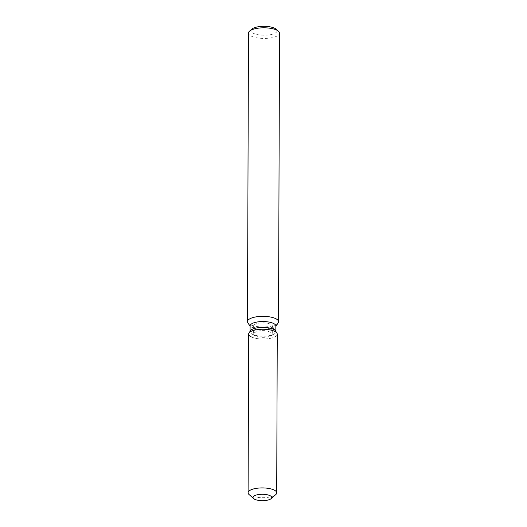 <?xml version="1.0" encoding="UTF-8"?>
<svg xmlns="http://www.w3.org/2000/svg" width="527" height="527" viewBox="0 0 527 527"><rect width="100%" height="100%" fill="white"/><g stroke="black" fill="none" stroke-linecap="round" stroke-linejoin="round"><path stroke-width="0.4" stroke-dasharray="2.63 1.98" d="M270.555 332.3A9.341 3.195 -179.8 0 0 260.107 331.081A9.341 3.195 -179.8 0 0 253.612 334.098A9.341 3.195 -179.8 0 0 255.351 335.962A9.341 3.195 -179.8 0 0 265.799 337.181A9.341 3.195 -179.8 0 0 272.294 334.164A9.341 3.195 -179.8 0 0 270.555 332.3M253.849 325.343L250.371 330.831A12.879 4.407 -179.8 0 0 250.081 331.76A12.879 4.407 -179.8 0 0 252.479 334.329A12.879 4.407 -179.8 0 0 266.886 336.009A12.879 4.407 -179.8 0 0 275.838 331.845A12.879 4.407 -179.8 0 0 275.555 330.923L272.116 325.409A9.341 3.195 -179.8 0 0 270.582 324.217A9.341 3.195 -179.8 0 0 261.089 322.913A9.341 3.195 -179.8 0 0 253.849 325.343A9.341 3.195 -179.8 0 0 253.639 326.015A9.341 3.195 -179.8 0 0 255.378 327.88A9.341 3.195 -179.8 0 0 265.825 329.098A9.341 3.195 -179.8 0 0 272.327 326.081A9.341 3.195 -179.8 0 0 272.116 325.409M250.101 325.903A12.879 4.407 -179.8 0 0 250.384 326.826A12.879 4.407 -179.8 0 0 252.499 328.473A12.879 4.407 -179.8 0 0 265.588 330.271A12.879 4.407 -179.8 0 0 275.568 326.918A12.879 4.407 -179.8 0 0 275.858 325.989M247.822 322.708A15.52 5.31 -179.8 0 0 250.365 324.691A15.52 5.31 -179.8 0 0 266.135 326.859A15.52 5.31 -179.8 0 0 278.164 322.814M248.48 33.063A15.52 5.31 -179.8 0 0 251.372 36.159A15.52 5.31 -179.8 0 0 268.73 38.181A15.52 5.31 -179.8 0 0 279.521 33.168M251.873 29.117A13.037 4.46 -179.8 0 0 253.401 33.339A13.037 4.46 -179.8 0 0 270.213 34.723A13.037 4.46 -179.8 0 0 276.161 29.202M248.645 334.085A14.308 4.895 -179.8 0 0 251.307 336.937A14.308 4.895 -179.8 0 0 268.724 338.63A14.308 4.895 -179.8 0 0 276.945 333.15M249.067 494.543A14.308 4.895 -179.8 0 0 250.753 495.617A14.308 4.895 -179.8 0 0 264.159 497.672A14.308 4.895 -179.8 0 0 275.72 494.636M251.307 336.937A14.308 4.895 -179.8 0 0 267.314 338.808A14.308 4.895 -179.8 0 0 277.261 334.184M253.639 326.015L253.612 334.098M250.081 331.76L250.081 331.292M250.384 326.826L250.101 326.371M275.568 326.918L275.858 326.463M275.838 331.845L275.838 331.378M272.327 326.081L272.294 334.164"/><path stroke-width="0.79" d="M269.989 495.643A9.341 3.195 -179.8 0 0 259.534 494.425A9.341 3.195 -179.8 0 0 253.039 497.442A9.341 3.195 -179.8 0 0 254.778 499.306A9.341 3.195 -179.8 0 0 265.226 500.525A9.341 3.195 -179.8 0 0 271.728 497.508A9.341 3.195 -179.8 0 0 269.989 495.643A9.341 3.195 -179.8 0 0 259.534 494.425A9.341 3.195 -179.8 0 0 253.039 497.442A9.341 3.195 -179.8 0 0 253.678 498.608A9.341 3.195 -179.8 0 0 254.778 499.306A9.341 3.195 -179.8 0 0 263.533 500.65A9.341 3.195 -179.8 0 0 271.082 498.667A9.341 3.195 -179.8 0 0 271.728 497.508A9.341 3.195 -179.8 0 0 269.989 495.643M271.082 498.667L275.72 494.636A14.308 4.895 -179.8 0 0 276.708 492.857L277.261 334.184A14.308 4.895 -179.8 0 0 276.945 333.15L275.555 330.923A12.879 4.407 -179.8 0 0 273.441 329.276A12.879 4.407 -179.8 0 0 260.358 327.478A12.879 4.407 -179.8 0 0 250.371 330.831L248.968 333.057A14.308 4.895 -179.8 0 0 251.307 336.937M275.555 330.923L276.945 333.15A14.308 4.895 -179.8 0 0 274.6 331.325A14.308 4.895 -179.8 0 0 260.061 329.329A14.308 4.895 -179.8 0 0 248.968 333.057A14.308 4.895 -179.8 0 0 248.645 334.085L248.092 492.758A14.308 4.895 -179.8 0 0 249.067 494.543L253.678 498.608M275.838 331.378L275.858 325.989A12.879 4.407 -179.8 0 0 273.46 323.42A12.879 4.407 -179.8 0 0 259.06 321.74A12.879 4.407 -179.8 0 0 250.101 325.903L250.081 331.292M275.858 326.463L278.164 322.814A15.52 5.31 -179.8 0 0 278.519 321.701A15.52 5.31 -179.8 0 0 275.628 318.604A15.52 5.31 -179.8 0 0 258.27 316.575A15.52 5.31 -179.8 0 0 247.479 321.595A15.52 5.31 -179.8 0 0 247.822 322.708L250.101 326.371M278.519 321.701L279.521 33.168A15.52 5.31 -179.8 0 0 278.467 31.231A15.52 5.31 -179.8 0 0 276.635 30.065A15.52 5.31 -179.8 0 0 262.097 27.839A15.52 5.31 -179.8 0 0 249.554 31.133A15.52 5.31 -179.8 0 0 248.48 33.063L247.479 321.595M278.467 31.231L276.161 29.202A13.037 4.46 -179.8 0 0 274.62 28.221A13.037 4.46 -179.8 0 0 262.406 26.35A13.037 4.46 -179.8 0 0 251.873 29.117L249.554 31.133M276.945 333.15A14.308 4.895 -179.8 0 0 274.6 331.325A14.308 4.895 -179.8 0 0 260.061 329.329A14.308 4.895 -179.8 0 0 248.968 333.057L250.371 330.831M276.708 492.857A14.308 4.895 -179.8 0 0 274.047 489.998A14.308 4.895 -179.8 0 0 258.039 488.134A14.308 4.895 -179.8 0 0 248.092 492.758"/></g></svg>
